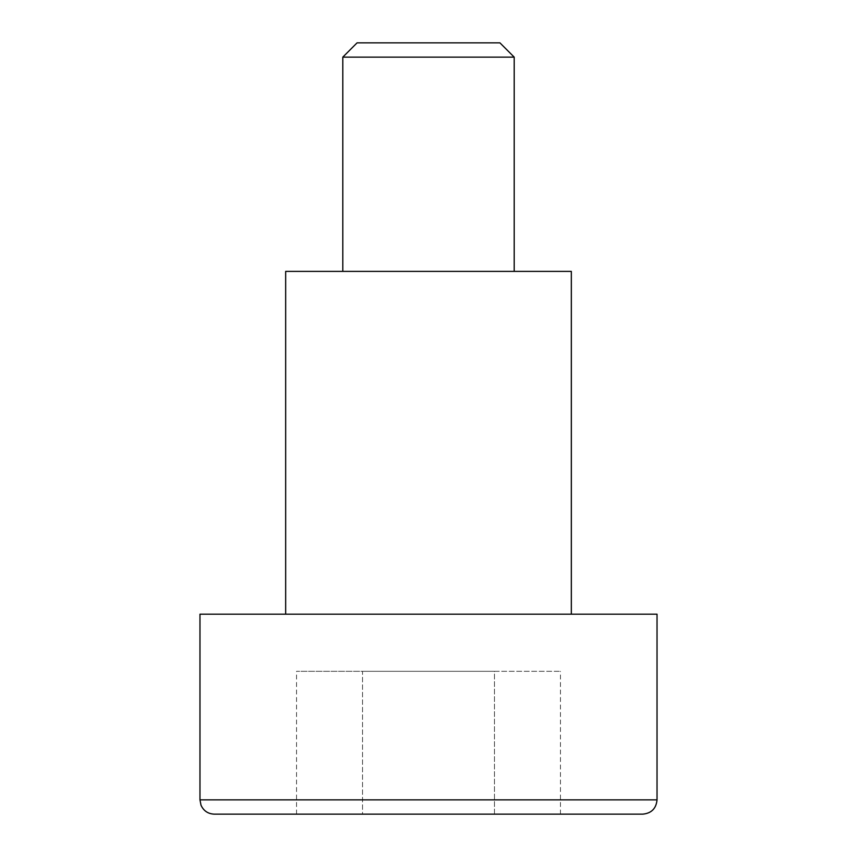 <?xml version="1.0" encoding="UTF-8"?>
<svg xmlns="http://www.w3.org/2000/svg" width="857" height="857" viewBox="0 0 857 857"><rect width="100%" height="100%" fill="white"/><g stroke="black" fill="none" stroke-linecap="round" stroke-linejoin="round"><path stroke-width="0.64" stroke-dasharray="4.29 3.21" d="M514.2 57.13L342.8 57.13M357.08 42.85L499.92 42.85M342.8 271.38L514.2 271.38L342.8 271.38M642.75 814.15L214.25 814.15M657.03 614.18L199.97 614.18M362.532 814.15L560.446 814.15L296.554 814.15L362.532 814.15L362.532 671.32L494.468 671.32L296.554 671.32L362.532 671.32L362.532 814.15M494.468 814.15L494.468 671.32L560.446 671.32L494.468 671.32L494.468 814.15M296.554 814.15L296.554 671.32M560.446 814.15L560.446 671.32M571.33 614.18L285.67 614.18L571.33 614.18M571.33 271.38L285.67 271.38M199.97 799.87L657.03 799.87"/><path stroke-width="1.29" d="M342.8 57.13L514.2 57.13L499.92 42.85L357.08 42.85L342.8 57.13L342.8 271.38M657.03 799.87C656.183 808.547 651.427 813.304 642.75 814.15L214.25 814.15C208.026 813.861 203.612 810.883 201.009 805.226L199.97 799.87L657.03 799.87L657.03 614.18L199.97 614.18L199.97 799.87M285.67 614.18L285.67 271.38L571.33 271.38L571.33 614.18M514.2 271.38L514.2 57.13"/></g></svg>
